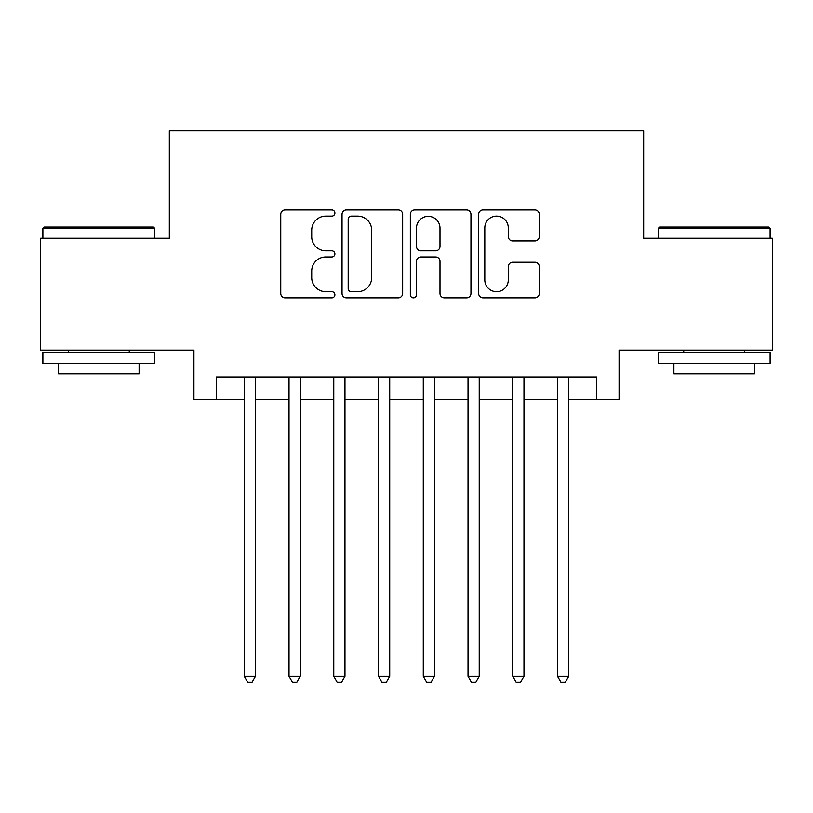 <?xml version="1.0" encoding="UTF-8"?>
<svg xmlns="http://www.w3.org/2000/svg" width="813" height="813" viewBox="0 0 813 813"><rect width="100%" height="100%" fill="white"/><g stroke="black" fill="none" stroke-linecap="round" stroke-linejoin="round"><path stroke-width="1.22" d="M334.895 213.047A3.079 3.079 0 0 0 331.826 209.967L285.15 209.967A4.39 4.39 0 0 0 280.759 214.358L280.759 293.432A4.39 4.39 0 0 0 285.15 297.822L331.826 297.822A3.079 3.079 0 0 0 334.895 294.743A3.079 3.079 0 0 0 331.826 291.674L325.779 291.674A14.055 14.055 0 0 1 311.725 277.619L311.725 271.024A14.055 14.055 0 0 1 325.779 256.969L331.826 256.969A3.079 3.079 0 0 0 334.895 253.89A3.079 3.079 0 0 0 331.826 250.821L325.779 250.821A14.055 14.055 0 0 1 311.725 236.766L311.725 230.17A14.055 14.055 0 0 1 325.779 216.116L331.826 216.116A3.079 3.079 0 0 0 334.895 213.047M534.873 240.933A4.39 4.39 0 0 0 539.273 236.542L539.273 214.358A4.39 4.39 0 0 0 534.873 209.967L483.044 209.967A4.39 4.39 0 0 0 478.654 214.358L478.654 293.432A4.39 4.39 0 0 0 483.044 297.822L534.873 297.822A4.39 4.39 0 0 0 539.273 293.432L539.273 266.634A4.39 4.39 0 0 0 534.873 262.243L512.698 262.243A4.39 4.39 0 0 0 508.298 266.634L508.298 279.926A11.748 11.748 0 0 1 496.55 291.674A11.748 11.748 0 0 1 484.802 279.926L484.802 227.864A11.748 11.748 0 0 1 496.55 216.116A11.748 11.748 0 0 1 508.298 227.864L508.298 236.542A4.39 4.39 0 0 0 512.698 240.933L534.873 240.933M216.299 399.335L216.299 376.968L596.701 376.968L596.701 399.335L619.069 399.335L619.069 350.108L772.35 350.108L772.35 238.229L643.683 238.229L643.683 130.822L169.317 130.822L169.317 238.229L40.65 238.229L40.65 350.108L193.931 350.108L193.931 399.335L244.276 399.335M402.659 214.358A4.39 4.39 0 0 0 398.268 209.967L346.429 209.967A4.39 4.39 0 0 0 342.039 214.358L342.039 293.432A4.39 4.39 0 0 0 346.429 297.822L398.268 297.822A4.39 4.39 0 0 0 402.659 293.432L402.659 214.358M414.732 209.967L466.571 209.967A4.39 4.39 0 0 1 470.961 214.358L470.961 293.432A4.39 4.39 0 0 1 466.571 297.822L444.386 297.822A4.39 4.39 0 0 1 439.996 293.432L439.996 261.359A4.39 4.39 0 0 0 435.605 256.969L420.89 256.969A4.39 4.39 0 0 0 416.49 261.359L416.49 294.743A3.079 3.079 0 0 1 413.421 297.822A3.079 3.079 0 0 1 410.341 294.743L410.341 214.358A4.39 4.39 0 0 1 414.732 209.967M255.465 399.335L289.022 399.335M300.21 399.335L333.777 399.335M344.966 399.335L378.533 399.335M389.722 399.335L423.278 399.335M434.467 399.335L468.034 399.335M479.223 399.335L512.79 399.335M523.979 399.335L557.535 399.335M568.724 399.335L596.701 399.335M351.257 216.116A3.079 3.079 0 0 0 348.188 219.195L348.188 288.595A3.079 3.079 0 0 0 351.257 291.674L357.629 291.674A14.055 14.055 0 0 0 371.683 277.619L371.683 230.17A14.055 14.055 0 0 0 357.629 216.116L351.257 216.116M439.996 228.087A11.748 11.748 0 0 0 428.248 216.339A11.748 11.748 0 0 0 416.49 228.087L416.49 246.43A4.39 4.39 0 0 0 420.89 250.821L435.605 250.821A4.39 4.39 0 0 0 439.996 246.43L439.996 228.087M255.465 376.968L255.465 676.355L244.276 676.355L244.276 376.968M255.465 676.355L252.101 682.178L247.63 682.178L244.276 676.355M44.227 227.04L153.423 227.04L154.765 228.382L42.886 228.382L44.227 227.04M98.83 363.533L42.886 363.533L42.886 352.354L154.765 352.354L154.765 363.533L98.83 363.533M139.104 363.533L139.104 373.828L58.546 373.828L58.546 363.533M659.577 227.04L768.773 227.04L770.114 228.382L658.235 228.382L659.577 227.04M714.17 363.533L658.235 363.533L658.235 352.354L770.114 352.354L770.114 363.533L714.17 363.533M754.454 363.533L754.454 373.828L673.896 373.828L673.896 363.533M300.21 376.968L300.21 676.355L289.022 676.355L289.022 376.968M300.21 676.355L296.857 682.178L292.385 682.178L289.022 676.355M344.966 376.968L344.966 676.355L333.777 676.355L333.777 376.968M344.966 676.355L341.612 682.178L337.131 682.178L333.777 676.355M389.722 376.968L389.722 676.355L378.533 676.355L378.533 376.968M389.722 676.355L386.358 682.178L381.886 682.178L378.533 676.355M434.467 376.968L434.467 676.355L423.278 676.355L423.278 376.968M434.467 676.355L431.114 682.178L426.642 682.178L423.278 676.355M479.223 376.968L479.223 676.355L468.034 676.355L468.034 376.968M479.223 676.355L475.869 682.178L471.388 682.178L468.034 676.355M523.979 376.968L523.979 676.355L512.79 676.355L512.79 376.968M523.979 676.355L520.615 682.178L516.143 682.178L512.79 676.355M568.724 376.968L568.724 676.355L557.535 676.355L557.535 376.968M568.724 676.355L565.37 682.178L560.899 682.178L557.535 676.355M42.886 238.229L42.886 228.382M68.394 352.354L68.394 350.108M129.257 352.354L129.257 350.108M154.765 238.229L154.765 228.382M658.235 238.229L658.235 228.382M683.743 352.354L683.743 350.108M744.606 352.354L744.606 350.108M770.114 238.229L770.114 228.382"/></g></svg>
